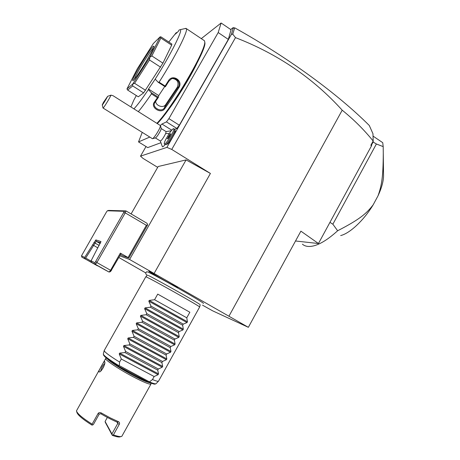 <?xml version="1.0" encoding="UTF-8"?>
<svg xmlns="http://www.w3.org/2000/svg" width="460" height="460" viewBox="0 0 460 460"><rect width="100%" height="100%" fill="white"/><g stroke="black" fill="none" stroke-linecap="round" stroke-linejoin="round"><path stroke-width="0.69" d="M202.532 305.17L212.641 310.834L248.354 327.319L129.593 259.486L119.818 255.869M118.881 257.519L145.843 272.976M203.452 303.473L203.446 303.422C204.596 302.904 153.186 273.913 147.574 271.923L146.803 271.756M177.313 287.305C173.311 285.712 146.734 270.624 148.89 271.164L149.236 271.279C152.237 272.326 178.451 287.132 177.87 287.448L177.313 287.305M131.106 213.929L158.159 166.52L186.087 159.907L210.415 173.449L171.752 149.431L166.882 147.39L140.501 156.153L143.025 158.395L157.682 167.359M235.497 37.622C277.547 53.866 313.116 78.056 342.2 110.193C353.792 119.542 364.113 129.823 373.163 141.03L372.974 133.774L369.288 125.482C338.014 94.26 289.162 58.178 234.692 27.819L232.754 34.149L235.497 37.622L171.752 149.431M229.04 316.026L342.2 110.193M210.415 173.449L154.215 273.28M146.015 146.544L140.501 156.153M232.754 34.149L231.409 34.373L166.882 147.39M231.409 34.373L233.26 27.583L230.655 29.486M174.794 129.312L176.87 128.455L179.337 125.218L228.327 39.41L218.195 32.556L221.128 23L231.035 29.745L228.327 39.41M142.243 132.359L138.517 141.921L147.729 147.597L160.563 142.841M174.852 129.519L175.179 131.042C175.628 132.9 168.147 144.814 166.911 144.233L165.393 144.612C166.79 145.285 175.358 131.629 174.852 129.519L173.834 128.696C173.138 128.374 171.448 130.22 168.768 134.222L165.531 139.886C164.467 142.111 164.053 143.457 164.295 143.934C165.117 145.912 175.174 129.881 173.834 128.696M160.321 140.996L162.363 146.671C162.644 147.171 163.576 146.441 165.169 144.474M233.26 27.583L233.887 28.014M234.479 27.841L233.105 28.238M373.192 141.024L373.048 142.129L371.674 144.664L370.858 145.268L371.513 145.814L371.674 144.664M373.163 141.03L370.858 145.268M295.521 240.988L318.452 243.524L371.513 145.814M329.947 222.358L332.867 224.204L337.634 230.759C360.105 219.196 366.649 213.354 373.186 204.792C363.843 220.363 349.778 233.415 340.659 235.572M302.41 244.179C305.06 246.485 308.821 247.049 313.685 245.87C320.511 244.122 328.497 239.085 337.634 230.759M373.072 141.979L376.383 143.986L332.867 224.204M373.158 141.812L373.181 141.128M373.181 140.748L373.112 138.443M376.383 143.986L383.191 146.619L382.743 142.68L373.043 136.108M383.266 153.157L383.548 176.036C383.421 181.539 381.576 188.146 378.005 195.851C381.593 185.748 383.191 177.428 383.266 153.157L383.191 146.619M378.005 195.851L373.186 204.792M318.452 243.524L300.892 231.156L248.354 327.319M179.337 125.218L168.895 118.617L218.195 32.556M176.87 128.455L166.457 121.888L168.895 118.617M160.431 125.43L161.966 124.027L166.457 121.888M138.517 141.921L149.81 137.057M221.128 23L201.284 38.623L191.624 32.154M171.269 105.771C179.147 94.697 186.38 83.059 192.958 70.869M157.36 123.521C172.661 108.261 207.052 49.588 204.849 42.556L204.683 41.779M168.803 42.027L176.22 32.677L177.163 32.465M176.22 32.677L175.398 34.092L178.296 31.424L179.13 29.986L180.234 29.67C183.166 29.779 170.608 54.878 155.192 79.126L158.102 82.202L159.102 82.185L165.117 86.054L168.429 80.793C172.511 73.612 183.442 80.695 178.9 87.555C174.006 95.381 169.274 102.448 164.697 108.755C160.942 114.27 150.196 107.468 154.318 102.166L157.435 97.698L151.443 93.88L151.254 92.673L148.39 89.579L148.517 89.05L158.746 95.582L158.384 97.336L157.435 97.698M156.952 123.263C172.638 107.243 206.873 48.662 204.677 41.659L204.43 40.733L203.809 40.313M138.374 111.607C141.898 107.433 146.257 101.528 151.443 93.88M159.102 82.185C175.082 57.126 188.37 30.739 186.375 28.635L185 28.589M158.102 82.202L165.307 86.837L165.117 86.054M168.429 80.793L168.935 81.104L171.269 78.982C175.944 76.4 181.367 82.702 178.273 87.135L164.26 108.077C161.287 112.642 152.145 107.623 154.606 102.885L158.384 97.336M165.347 86.79L168.935 81.104M178.9 87.555L177.359 87.147C179.084 82.432 177.537 79.557 172.718 78.516M164.697 108.755L164.26 108.077L165.629 104.684L177.359 87.147M154.318 102.166L155.003 102.195M158.43 97.25L151.254 92.673M136.327 95.559L133.762 100.251L130.927 106.933M133.963 108.842C137.373 105.202 142.18 98.785 148.39 89.579M155.192 79.126L148.517 89.05M171.672 45.183L171.867 44.051L161.109 36.944L160.126 36.817L160.856 38.042L171.672 45.183L162.92 63.146L151.84 55.93L160.856 38.042M143.623 92.885L132.675 85.928L127.684 90.085L138.276 96.79L143.623 92.885L162.92 63.146M164.755 86.48L158.746 95.582M155.675 101.234C155.572 105.668 163.168 108.514 165.629 104.684M151.84 55.93L149.782 57.293L160.126 36.834L153.358 43.499L137.258 68.873L126.971 88.912L132.664 84.117L132.675 85.928M160.597 67.171L149.5 59.967L149.782 57.293M145.573 90.309L134.584 83.306L149.5 59.967M134.584 83.306L132.664 84.117M127.684 90.085L126.966 88.935M132.698 84.071L149.742 57.362M153.088 46.408L153.956 46.155C154.64 48.202 136.741 77.924 133.406 80.299L132.813 80.575C130.945 80.362 148.81 50.238 153.088 46.408M134.314 79.35C135.447 74.842 149.902 51.048 153.445 47.892M155.422 137.954L152.427 138.69C153.157 139.11 157.901 132.25 159.746 128.093L160.54 125.643L161.213 128.645L160.655 130.398C158.527 134.544 156.78 137.063 155.422 137.954L160.356 141.019C161.598 140.518 163.375 138.029 165.686 133.549L166.1 131.612M160.54 125.643L113.028 95.697L110.992 95.145L107.646 96.318L103.488 102.298L102.252 104.868C102.091 105.76 106.283 99.118 107.646 96.318M152.427 138.69L103.023 108.014L102.252 104.868M110.992 95.145L110.095 96.991C107.835 101.332 102.982 108.888 103.023 108.014M164.295 143.934L165.393 144.612M169.792 136.022L170.792 133.768L170.039 134.067L167.308 138.851L168.044 138.575L169.792 136.022M170.039 134.067L170.522 134.372M168.302 136.603L169.067 137.08M186.087 159.907L129.593 259.486M128.817 258.014L128.058 257.537L146.366 225.285L147.643 224.842L128.817 258.014L122.544 255.743L120.543 254.604M147.643 224.842L147.016 223.29L125.971 210.91L124.367 211.312L107.37 210.772L106.467 211.974L81.506 255.817L84.657 257.456L95.852 239.913L100.97 241.552L91.097 260.803L91.247 261.544L91.528 262.309L104.742 269.738L109.095 272.067L110.549 271.59L121.106 253.604L120.33 253.121L128.058 257.537M146.366 225.285L125.246 212.876L125.971 210.91L108.646 210.415L107.37 210.772M91.166 261.154L85.663 258.054L96.232 241.322L100.631 242.707M91.528 262.309L95.41 264.373L94.932 262.798L91.097 260.803M94.932 262.798L124.367 211.312M97.83 247.882L92.575 244.766M97.681 265.765L81.828 257.146L81.506 255.817M97.416 265.817L85.002 258.836L84.657 257.456M85.002 258.836L81.828 257.146M85.663 258.054L84.904 258.204M111.596 270.325L110.567 270.279L109.095 272.067L95.41 264.373L96.859 262.556L110.567 270.279L120.33 253.121M123.855 212.71L125.246 212.876L96.859 262.556L95.95 261.51M200.203 304.767L199.64 307.016C201.756 307.332 151.949 279.249 146.504 277.058L145.785 276.811L104.219 350.531L104.604 351.388C106.34 353.401 111.343 356.96 119.6 362.066L119.266 365.602L149.701 382.018L148.586 382.243L118.847 366.488L118.852 365.666L119.266 365.602M112.901 362.716C117.783 366.304 124.441 370.357 132.871 374.877C138.897 378.045 143.267 380.041 145.987 380.863M107.376 358.834C108.985 361.203 121.659 369.374 133.498 375.601C141.835 379.966 147.28 382.352 149.822 382.754M106.248 358.317L105.668 358.547C104.627 359.737 119.082 369.391 133.164 376.78C144.037 382.421 149.983 384.824 151.006 383.991L150.805 383.128M101.206 412.913L110.233 417.875L118.588 421.762L117.541 422.274C112.407 420.129 106.852 417.3 100.878 413.787L99.268 414.011L93.351 424.58L92.345 425.069L92.115 424.154L98.043 413.574C98.71 412.522 99.762 412.304 101.206 412.913L100.878 413.787M105.668 358.547L76.463 410.86C77.234 413.597 82.455 418.025 92.115 424.154M98.957 371.835C98.204 371.237 104.495 360.071 104.69 361.646L104.805 361.945C105.737 363.653 101.206 372.266 99.331 371.95L98.957 371.835M76.463 410.86L76.86 412.281C77.608 414.926 82.616 419.192 91.879 425.069L92.345 425.069M118.588 421.762C119.606 422.406 119.836 423.28 119.266 424.367L113.419 434.884C117.904 436.494 120.71 436.971 121.831 436.316L151.006 383.991M117.541 422.274L117.771 423.424L111.924 433.929L112.309 435.35L105.3 422.332L105.093 421.481L107.358 417.421M113.419 434.884L112.28 435.103M111.924 433.929L105.093 421.481M112.309 435.35C116.621 436.897 119.318 437.351 120.411 436.718L120.859 436.592M104.736 363.446C102.54 365.637 101.212 368.178 100.74 371.065M104.23 365.395L101.999 369.65M103.828 366.459L103.494 367.195M199.629 307.027L158.596 381.047C158.32 381.616 156.285 381.11 152.484 379.546L154.157 376.527L158.09 374.687L119.22 353.912L119.669 353.107L124.942 352.55L157.711 370.122L158.527 373.888L158.09 374.687M189.853 312.242L157.722 294.112L189.853 312.242L186.766 317.803L187.439 321.793L187.001 322.575L183.258 324.122L182.637 325.231L183.333 329.188L182.896 329.975L179.124 331.562L178.503 332.678L179.222 336.605L178.785 337.393L174.984 339.02L174.363 340.135L175.099 344.028L174.662 344.822L170.833 346.489L170.211 347.61L170.97 351.474L170.528 352.262L166.675 353.976L166.054 355.097L166.83 358.932L166.393 359.72L162.512 361.479L161.886 362.601L162.685 366.401L162.242 367.195L158.338 368.995L157.711 370.122M157.722 294.112L154.571 299.724L149.264 300.409L148.821 301.202L150.995 306.101L150.362 307.222L145.061 307.889L144.618 308.683L146.78 313.616L146.148 314.743L140.852 315.387L140.403 316.187L142.554 321.149L141.921 322.276L136.631 322.903L136.183 323.702L138.322 328.693L137.689 329.82L132.405 330.429L131.957 331.229L134.084 336.254L133.446 337.381L128.167 337.973L127.719 338.773L129.835 343.827L129.197 344.96L123.924 345.535L123.475 346.334L125.574 351.417L124.942 352.55M119.6 362.066L121.308 359.024L119.22 353.912M149.667 381.714L152.484 379.546M121.308 359.024L154.157 376.527M125.574 351.417L158.338 368.995M129.197 344.96L161.886 362.601M129.835 343.827L162.512 361.479M133.446 337.381L166.054 355.097M134.084 336.254L166.675 353.976M137.689 329.82L170.211 347.61M138.322 328.693L170.833 346.489M141.921 322.276L174.363 340.135M142.554 321.149L174.984 339.02M146.148 314.743L178.503 332.678M146.78 313.616L179.124 331.562M150.362 307.222L182.637 325.231M150.995 306.101L183.258 324.122M154.571 299.724L186.766 317.803M171.741 130.168L161.966 124.027M196.57 64.061C189.618 78.436 176.393 99.682 166.865 111.883M165.686 133.549L169.182 133.595M95.852 239.913L96.232 241.322L100.211 243.587M93.892 242.466L99.17 245.444M149.701 382.018C153.692 383.657 155.836 384.192 156.136 383.617L158.591 381.064M118.847 366.488C112.056 362.261 107.393 359.018 104.874 356.753L103.506 355.08L103.322 353.981C103.465 355.43 108.64 359.329 118.852 365.666M98.043 413.574L99.268 414.011M119.266 424.367L117.771 423.424L116.92 422.01M103.356 367.074L102.747 368.558M158.527 373.888L119.669 353.107M162.242 367.195L123.475 346.334M162.685 366.401L123.924 345.535M166.393 359.72L127.719 338.773M166.83 358.932L128.167 337.973M170.528 352.262L131.957 331.229M170.97 351.474L132.405 330.429M174.662 344.822L136.183 323.702M175.099 344.028L136.631 322.903M178.785 337.393L140.403 316.187M179.222 336.605L140.852 315.387M182.896 329.975L144.618 308.683M183.333 329.188L145.061 307.889M187.001 322.575L148.821 301.202M187.439 321.793L149.264 300.409M204.43 40.733L186.375 28.635M186.076 28.342L180.234 29.67M133.141 80.5L132.813 80.575M204.677 41.659L204.849 42.556M171.235 130.778L166.077 131.6M161.19 128.535L166.186 131.669M146.924 271.705C145.297 272.757 145.4 273.976 147.223 275.367M148.223 275.431C149.787 275.793 194.471 300.604 199.738 304.336M147.43 275.149L145.814 276.805M148.965 382.409C156.354 385.135 154.387 383.778 155.129 384.071L155.952 383.784M106.588 358.219L105.714 358.472M103.322 353.981L104.213 350.554"/></g></svg>
